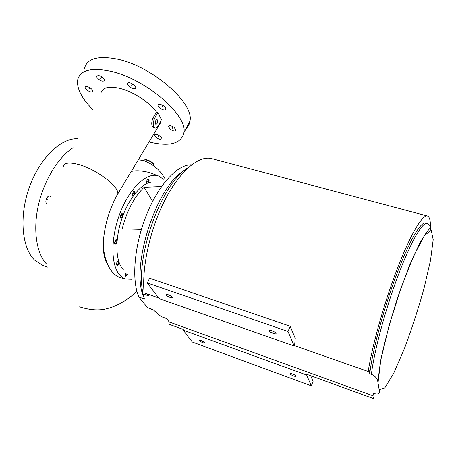 <?xml version="1.0" encoding="UTF-8"?>
<svg xmlns="http://www.w3.org/2000/svg" width="456" height="456" viewBox="0 0 456 456"><rect width="100%" height="100%" fill="white"/><g stroke="black" fill="none" stroke-linecap="round" stroke-linejoin="round"><path stroke-width="0.68" d="M84.44 68.497C87.022 58.562 97.886 55.421 117.027 59.069C152.515 66.177 194.518 103.518 189.952 121.142C189.536 124.186 188.237 126.677 186.054 128.615M92.699 109.457C81.63 98.245 76.614 88.401 77.662 79.92C80.074 70.23 90.869 67.3 110.05 71.119C145.618 78.54 188.163 115.642 183.865 132.81C181.083 143.868 169.472 146.917 149.032 141.964M157.844 112.427L161.458 119.706L158.3 125.588C157.246 127.452 156.151 128.273 155.006 128.068C152.8 126.409 152.669 123.177 154.624 118.372L157.844 112.427L156.499 112.096C149.659 102.264 132.799 91.36 119.409 88.299C108.203 85.962 102.013 87.723 100.839 93.577M158.044 126.985L160.324 123.194L160.444 121.598M161.755 137.843L161.943 138.658C160.062 139.958 157.656 139.074 154.726 136.002L154.527 135.158C156.425 133.864 158.836 134.759 161.755 137.843M173.992 127.281L176.09 130.131C175.349 131.436 173.48 131.203 170.476 129.436L168.367 126.569C169.102 125.263 170.983 125.503 173.992 127.281M160.666 104.481C163.881 105.592 165.653 107.114 165.984 109.047C165.779 109.919 164.867 110.175 163.248 109.822C160.045 108.716 158.278 107.194 157.947 105.256C158.152 104.395 159.053 104.139 160.666 104.481M127.874 83.1C129.453 81.47 136.27 85.546 135.689 87.769L135.341 88.373C133.716 89.963 126.973 85.91 127.543 83.682L127.874 83.1L127.543 83.682M96.974 77.526L96.655 76.266C98.599 74.818 101.164 75.821 104.338 79.276L104.646 80.501C102.72 81.96 100.166 80.969 96.974 77.526M87.609 90.539C85.893 89.302 85.067 88.19 85.118 87.216C85.791 86.059 87.523 86.321 90.322 88.008C92.026 89.251 92.853 90.356 92.802 91.32C92.129 92.482 90.396 92.22 87.609 90.539M116.28 196.49L117.808 193.754C119.136 186.618 96.558 169.353 78.934 164.565C69.118 161.96 63.88 162.718 63.213 166.839M156.499 112.096L152.994 117.956C151.175 122.641 151.363 125.884 153.564 127.691L153.592 127.697M150.731 172.989L149.99 172.704C141.998 170.647 135.751 170.253 131.248 171.524M131.784 279.26L125.936 279.021C123.433 278.308 121.216 276.786 119.284 274.461C110.494 264.172 110.745 235.974 120.743 211.356C130.655 186.675 147.601 171.741 158.511 175.999L149.99 172.704M103.295 245.904C103.831 252.379 105.074 258.062 107.029 262.952C108.688 267.073 110.728 270.397 113.151 272.927C115.516 275.373 118.11 276.997 120.943 277.789L121.883 278.023M163.442 179.248L158.511 175.999M125.987 272.654L125.463 275.954L125.765 276.222L127.583 274.472M118.543 260.775L118.235 260.826C116.947 261.755 116.405 263.112 116.622 264.89L116.73 265.135C117.694 265.814 118.52 265.021 119.21 262.764M117.186 239.731L116.28 239.4L114.587 242.455L114.815 243.789C115.448 244.473 116.16 244.097 116.947 242.666M123.234 214.839L122.071 213.499L120.72 215.243L120.686 217.934L122.128 217.837M134.896 193.789C135.255 191.902 134.93 191.03 133.916 191.167L133.215 191.765L132.622 195.59L133.277 195.92M148.474 182.816C149.425 180.473 149.283 179.231 148.052 179.077L148.04 179.083C146.707 180.262 146.296 181.716 146.809 183.443L146.849 183.494M125.303 275.515L125.617 275.823L127.247 274.09M116.559 264.674L116.918 265.027C118.207 264.674 118.805 263.5 118.714 261.51L117.904 261.049L118.235 260.826M114.633 243.304L115.02 243.692C115.955 243.658 116.588 242.769 116.907 241.042L116.383 239.605L115.949 239.628L116.28 239.4M120.492 217.449L120.891 217.837L122.493 216.304L122.185 213.704L121.746 213.733L122.071 213.499M132.422 195.122L132.816 195.487L133.842 194.929C134.754 193.281 134.816 192.096 134.018 191.366L133.597 191.406L133.916 191.167M147.544 183.181C148.759 181.636 148.952 180.337 148.114 179.282L147.636 179.362M146.615 182.998L147.202 183.329M73.091 147.715C58.1 157.377 43.776 180.747 38.276 205.702C32.769 230.668 36.657 254.032 46.86 264.366M48.57 203.98L47.281 204.106L46.563 203.61C44.54 201.552 47.378 195.031 49.846 196.057L50.616 196.616M77.691 138.744C61.075 137.792 39.757 158.032 29.372 187.211C18.89 216.343 21.808 247.87 34.599 260.108L43.115 265.529M157.519 120.065C157.913 122.39 157.371 123.832 155.889 124.385L155.428 123.952C155.023 121.661 155.553 120.213 157.024 119.609L157.519 120.065M152.27 181.972C142.192 182.577 129.082 197.722 122.048 218.071C114.969 238.397 115.368 260 122.362 268.521L123.268 269.559M141.394 229.362L122.168 228.872C126.91 210.632 134.224 196.775 144.107 187.302L161.515 186.567M152.646 201.335L144.107 187.302M430.339 230.115C430.812 221.639 429.854 216.936 427.471 216.007C422.604 214.326 410.776 233.803 397.666 267.712C384.568 301.547 372.313 344.992 368.192 371.503L369.092 370.169L369.765 373.686L371.412 374.262C375.345 376.2 377.488 378.719 377.836 381.826L379.158 389.669C380.116 393.232 378.736 394.594 375.02 393.756L373.487 393.203L374.051 396.156L169.227 321.982L168.965 324.233L183.312 329.443L183.226 330.133L306.643 375.031L306.791 374.319L373.47 398.55L374.051 396.156M188.311 167.546C161.635 182.514 134.406 257.748 143.099 293.949L144.404 299.022L138.909 297.078L147.453 307.532L152.811 309.453L161.185 316.612L166.514 318.539L169.227 321.982M143.099 293.949L148.741 295.938L147.163 293.932M369.765 373.686C372.313 351.274 383.399 309.613 396.11 275.72C408.832 241.748 420.763 221.365 425.499 223.075L426.998 223.48M294.57 345.665L294.228 346.036L159.207 298.612L147.265 282.942L149.642 278.206L290.215 326.245L295.249 338.403L294.57 345.665L368.192 371.503M158.734 297.99L144.09 292.849C141.622 267.119 150.326 228.097 165.408 199.147C180.496 170.128 199.38 155 211.897 158.648L427.369 215.979M294.228 346.036L287.998 331.472L290.215 326.245M310.707 375.744L313.067 381.45L311.283 385.867L306.643 375.031M184.292 170.544C156.488 185.826 130.359 266.6 143.537 296.805M138.909 297.078C131.356 280.303 134.201 245.151 146.575 214.628C158.905 184.047 178.096 163.983 191.548 164.833M149.705 308.552L147.453 307.532M311.283 385.867L192.29 342.023L183.226 330.133M287.998 331.472L147.265 282.942M271.993 330.811C274.278 331.689 275.641 332.561 276.085 333.433C276.074 334.031 275.128 334.026 273.247 333.421C270.967 332.544 269.604 331.672 269.165 330.799C269.171 330.207 270.117 330.207 271.993 330.811M168.19 294.753C170.533 295.676 171.94 296.599 172.414 297.517C172.402 297.99 171.661 297.99 170.196 297.512C167.865 296.588 166.457 295.665 165.99 294.747C165.995 294.274 166.731 294.28 168.19 294.753M292.684 374.034C294.639 374.809 295.796 375.522 296.155 376.171C296.121 376.61 295.271 376.542 293.613 375.972C291.658 375.197 290.5 374.484 290.147 373.834C290.176 373.401 291.019 373.464 292.684 374.034M201.649 340.723C203.644 341.527 204.829 342.274 205.211 342.958L203.159 342.804C201.17 342 199.984 341.253 199.603 340.569L201.649 340.723M155.331 121.712L156.476 122.003M48.581 200.087L46.21 199.34M158.232 136.92L159.041 135.409M172.225 128.358L173.092 126.717M161.965 107.166L162.917 105.399M131.613 85.739L132.622 83.95M100.651 78.398L101.642 76.694M88.96 89.279L89.872 87.717M125.525 273.617L126.58 273.982M116.776 262.741L117.899 263.123M114.815 241.361L115.989 241.743M120.64 215.488L121.832 215.865M132.536 193.167L133.711 193.515M146.712 181.06L147.829 181.385M293.145 375.009L293.425 374.33M272.62 332.122L273.013 331.21M202.407 341.766L202.686 341.156M169.199 296.138L169.592 295.334M138.339 159.737L142.437 160.381M143.914 160.831C144.073 157.861 154.618 162.872 154.014 165.631L153.894 165.978M152.994 117.956L154.624 118.372M379.158 389.669L384.784 387.959L393.733 373.19L404.29 348.931C411.597 329.392 418.18 309.208 424.029 288.374L430.51 260.422L433.2 239.696L431.262 230.32L424.479 235.456L413.66 255.844L400.841 288.403L388.957 326.086L380.806 360.012L378.018 382.783M371.412 374.262C374.017 351.855 385.138 310.165 397.837 276.233C410.542 242.227 422.421 221.815 427.09 223.508C428.993 224.301 431.262 226.142 429.78 228.502L426.776 231.984L420.01 242.615L409.3 265.905L397.763 297.255C390.353 320.5 384.625 341.715 380.566 360.901L377.836 381.826M189.952 121.142L183.865 132.81M117.802 193.874L160.324 123.194M165.089 178.849C160.54 171.462 160.905 172.835 158.443 169.917C155.581 166.805 148.565 161.834 142.437 160.387L142.147 160.307M125.936 279.021L120.943 277.789M125.337 275.584L125.463 275.954M116.611 264.759L116.73 265.135M114.69 243.413L114.815 243.789M120.549 217.558L120.686 217.934M132.479 195.219L132.622 195.59M146.667 183.078L146.809 183.443M147.727 179.316L148.04 179.083M107.029 262.952C105.638 261.904 102.52 254.95 103.586 238.904C105.182 222.967 109.924 207.913 117.808 193.754M79.635 306.797L80.324 307.065C91.285 310.416 100.833 310.747 108.978 308.056C116.696 306.09 128.74 299.501 136.88 291.219M103.814 253.582L104.253 253.171M144.17 160.335C145.293 157.519 156.055 163.829 154.014 165.631L153.849 165.944M47.572 267.113L42.921 265.46M153.564 127.691L155.006 128.068M154.527 135.158L154.772 134.702M168.367 126.569L168.646 126.044M157.947 105.256L158.266 104.675M96.655 76.266L96.963 75.742M85.118 87.216L85.386 86.754M149.54 308.495L153.182 309.801M269.165 330.799L269.314 330.457"/></g></svg>
